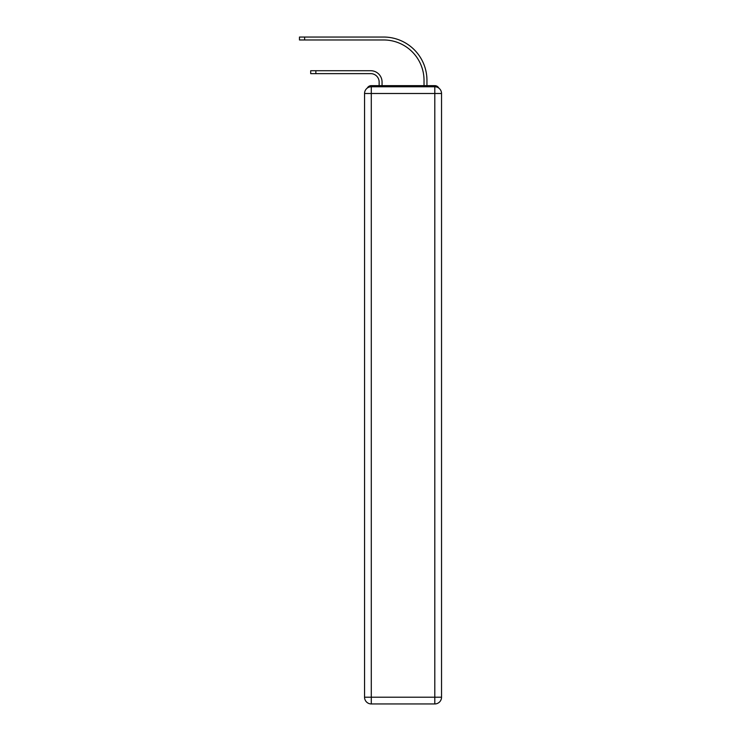 <?xml version="1.0" encoding="UTF-8"?>
<svg xmlns="http://www.w3.org/2000/svg" width="741" height="741" viewBox="0 0 741 741"><rect width="100%" height="100%" fill="white"/><g stroke="black" fill="none" stroke-linecap="round" stroke-linejoin="round"><path stroke-width="1.11" d="M438.792 88.068A4.492 4.492 0 0 0 434.8 85.641L371.287 85.641A4.492 4.492 0 0 0 367.295 88.068M371.287 85.641L379.142 85.641L379.142 82.047A8.42 8.42 0 0 0 370.722 73.637A8.42 8.42 0 0 1 379.142 82.047A8.42 8.42 0 0 0 370.722 73.637A8.42 8.42 0 0 1 379.142 82.047A8.42 8.42 0 0 0 370.722 73.637A8.42 8.42 0 0 1 379.142 82.047A8.42 8.42 0 0 0 370.722 73.637A8.42 8.42 0 0 1 379.142 82.047A8.42 8.42 0 0 0 370.722 73.637A8.42 8.42 0 0 1 379.142 82.047A8.42 8.42 0 0 0 370.722 73.637A8.42 8.42 0 0 1 379.142 82.047A8.42 8.42 0 0 0 370.722 73.637A8.42 8.42 0 0 1 379.142 82.047A8.42 8.42 0 0 0 370.722 73.637A8.42 8.42 0 0 1 379.142 82.047M382.06 85.641L382.06 82.047L382.06 85.641L382.06 82.047L382.06 85.641L382.06 82.047L382.06 85.641L382.06 82.047L382.06 85.641L382.06 82.047L382.06 85.641L382.06 82.047L382.06 85.641L382.06 82.047L382.06 85.641L382.06 82.047L382.06 85.641L385.533 85.641M420.545 85.641L424.028 85.641L424.028 80.361A40.394 40.394 0 0 0 383.625 39.968A40.394 40.394 0 0 1 424.028 80.361A40.394 40.394 0 0 0 383.625 39.968A40.394 40.394 0 0 1 424.028 80.361A40.394 40.394 0 0 0 383.625 39.968A40.394 40.394 0 0 1 424.028 80.361A40.394 40.394 0 0 0 383.625 39.968A40.394 40.394 0 0 1 424.028 80.361A40.394 40.394 0 0 0 383.625 39.968A40.394 40.394 0 0 1 424.028 80.361A40.394 40.394 0 0 0 383.625 39.968A40.394 40.394 0 0 1 424.028 80.361A40.394 40.394 0 0 0 383.625 39.968A40.394 40.394 0 0 1 424.028 80.361A40.394 40.394 0 0 0 383.625 39.968A40.394 40.394 0 0 1 424.028 80.361M426.946 85.641L426.946 80.361L426.946 85.641L426.946 80.361L426.946 85.641L426.946 80.361L426.946 85.641L426.946 80.361L426.946 85.641L426.946 80.361L426.946 85.641L426.946 80.361L426.946 85.641L426.946 80.361L426.946 85.641L426.946 80.361L426.946 85.641L434.8 85.641M371.287 86.762L434.8 86.762A6.734 6.734 0 0 1 441.534 93.496L441.534 697.216A6.734 6.734 0 0 1 434.8 703.95L371.287 703.95L371.287 697.216L434.8 697.216L434.8 93.496L371.287 93.496L371.287 697.216L364.553 697.216L364.553 93.496L371.287 93.496L371.287 86.762A6.734 6.734 0 0 0 364.553 93.496A6.734 6.734 0 0 1 371.287 86.762M364.553 697.216A6.734 6.734 0 0 0 371.287 703.95A6.734 6.734 0 0 1 364.553 697.216M310.692 70.719L315.851 70.719L315.851 73.637L310.692 73.637L310.692 70.719M315.851 73.637L370.722 73.637M382.06 82.047A11.337 11.337 0 0 0 370.722 70.719L315.851 70.719M299.466 37.05L304.625 37.05L304.625 39.968L299.466 39.968L299.466 37.05M426.946 80.361A43.311 43.311 0 0 0 383.625 37.05L304.625 37.05M304.625 39.968L383.625 39.968M434.8 703.95A6.734 6.734 0 0 0 441.534 697.216L434.8 697.216L434.8 703.95M441.534 93.496A6.734 6.734 0 0 0 434.8 86.762L434.8 93.496L441.534 93.496"/></g></svg>
